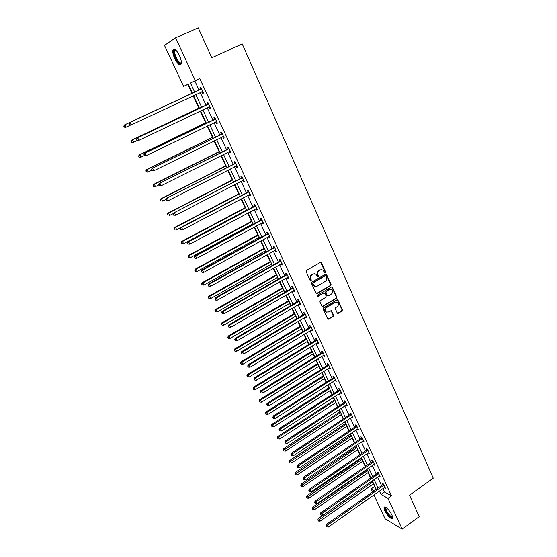 <?xml version="1.0" encoding="UTF-8"?>
<svg xmlns="http://www.w3.org/2000/svg" width="557" height="557" viewBox="0 0 557 557"><rect width="100%" height="100%" fill="white"/><g stroke="black" fill="none" stroke-linecap="round" stroke-linejoin="round"><path stroke-width="0.84" d="M325.184 272.638L325.448 271.746L321.48 262.848L320.345 262.444L306.573 270.396L306.183 271.684L310.228 280.617L311.036 280.895L311.3 279.997L310.785 278.841C310.193 277.128 310.604 275.757 312.017 274.733L313.166 274.065L315.805 274.121L317.553 276.738L318.131 276.752L318.402 275.854L317.887 274.705C317.302 272.993 317.713 271.628 319.119 270.611L320.254 269.95L322.844 269.985L324.62 272.631L325.184 272.638M324.634 272.638L325.016 271.698L320.588 262.354M310.472 280.895L310.876 279.934L310.36 278.785L310.785 278.841M317.574 276.752L317.97 275.806L317.455 274.657L317.887 274.705M384.81 510.783L384.045 507.434C385.904 506.529 388.549 509.063 391.982 515.023L392.734 518.351C390.847 519.221 388.208 516.701 384.81 510.783M174.689 58.541C173.067 54.864 172.482 52.059 172.949 50.116C174.341 48.16 176.52 49.998 179.479 55.63C181.102 59.314 181.673 62.106 181.206 64.006C179.8 65.949 177.627 64.125 174.689 58.541M337.201 312.964L338.308 313.326L342.047 311.057L342.423 309.796L337.841 299.826L337.027 299.812L323.547 307.896L323.164 309.17L327.808 319.161L328.651 319.182L333.211 316.418L333.594 315.151L331.457 310.688L328.358 312.038L326.11 311.983C324.745 310.507 324.835 309.065 326.381 307.659L335.251 302.333L337.431 302.367C338.823 303.837 338.747 305.278 337.201 306.705L335.732 307.589L335.356 308.857L337.201 312.964M188.28 84.218L183.58 86.405L164.468 45.389L175.601 37.813L198.229 27.85L211.778 57.81L242.218 43.912L433.249 478.164L409.534 495.201L419.226 516.652L402.168 529.15L385.047 518.762L373.921 494.881M175.601 37.813L195.347 80.64L190.459 83.035L194.685 92.156M382.882 488.559L384.455 491.977L391.46 495.841L199.81 78.579L195.347 80.64M391.46 495.841L387.957 498.341L402.168 529.15M330.677 285.581L331.053 284.314L326.367 274.135L325.56 274.128L311.878 282.12L311.488 283.402L316.244 293.595L317.079 293.616L330.677 285.581L330.231 285.518L330.614 284.251L325.817 274.03M322.134 306.489L335.941 298.308L336.324 297.041L332 287.349L332.438 287.412L336.769 297.118L336.386 298.378L322.893 306.461L322.05 306.441L319.885 301.929L320.268 300.655L325.775 297.368L326.158 296.101L324.919 293.33L323.791 292.954L318.04 296.366M332.438 287.412L331.318 287.029L317.511 295.203L317.448 296.352M199.81 78.579L194.853 80.995L199.058 90.109M200.193 92.566L206.041 105.245M207.183 107.724L212.955 120.228M214.111 122.728L219.799 135.066M220.962 137.586L226.574 149.749M227.743 152.291L233.279 164.28M234.462 166.842L239.921 178.672M241.111 181.255L246.493 192.924M247.691 195.521L252.996 207.03M254.208 209.648L259.444 220.997M260.662 223.636L265.828 234.831M267.054 237.491L272.143 248.533M273.376 251.2L278.403 262.096M279.642 264.784L284.599 275.534M285.852 278.235L290.74 288.839M291.993 291.562L296.818 302.019M298.086 304.756L302.841 315.074M304.115 317.824L308.808 328.003M310.089 330.767L314.719 340.814M316 343.592L320.574 353.5M321.862 356.299L326.374 366.074M327.669 368.88L332.118 378.53M333.42 381.35L337.814 390.868M339.122 393.702L343.453 403.094M344.769 405.942L349.044 415.209M350.36 418.07L354.579 427.219M355.902 430.088L360.066 439.111M361.396 441.993L365.51 450.898M366.84 453.788L370.899 462.582M372.236 465.485L376.24 474.16M377.583 477.071L381.531 485.634M201.961 91.863L202.685 93.437L203.528 93.075L200.826 87.212L199.998 87.595L200.722 89.176M208.924 106.972L209.641 108.531L210.49 108.204L207.817 102.404L206.974 102.746L207.691 104.305M215.81 121.92L216.52 123.466L217.383 123.188L214.744 117.443L213.881 117.736L214.591 119.282M222.64 136.757L223.329 138.247L224.206 138.011L221.595 132.329L220.718 132.58L221.421 134.112M229.407 151.448L230.069 152.883L230.967 152.688L228.377 147.062L227.486 147.271L228.182 148.789M236.112 166L236.746 167.372L237.651 167.218L235.089 161.648L234.184 161.815L234.88 163.319M242.748 180.405L243.353 181.721L244.272 181.603L241.738 176.089L240.819 176.221L241.501 177.704M249.313 194.665L249.898 195.925L250.831 195.848L248.318 190.383L247.385 190.473L248.067 191.949M255.823 208.784L256.373 209.989L257.32 209.947L254.834 204.537L253.888 204.593L254.563 206.048M262.263 222.765L262.786 223.914L263.746 223.907L261.282 218.553L260.328 218.574L260.996 220.015M268.641 236.614L269.142 237.7L270.11 237.735L267.673 232.436L266.706 232.415L267.36 233.843M274.956 250.323L275.43 251.36L276.411 251.43L273.995 246.18L273.021 246.124L273.668 247.538M281.208 263.9L281.661 264.881L282.657 264.986L280.262 259.785L279.273 259.694L279.92 261.101M287.398 277.344L287.83 278.277L288.839 278.416L286.465 273.264L285.463 273.139L286.103 274.531M293.532 290.663L293.943 291.541L294.959 291.715L292.613 286.618L291.596 286.458L292.23 287.83M299.61 303.85L299.993 304.686L301.024 304.888L298.698 299.84L297.675 299.645L298.301 301.01M305.626 316.919L305.988 317.699L307.025 317.936L304.728 312.937L303.69 312.707L304.31 314.057M311.593 329.855L311.927 330.593L312.978 330.865L310.695 325.908L309.65 325.65L310.27 326.987M317.497 342.673L317.81 343.363L318.869 343.669L316.613 338.753L315.554 338.468L316.167 339.791M323.345 355.373L323.638 356.02L324.71 356.348L322.468 351.488L321.403 351.168L322.009 352.477M329.138 367.954L330.489 368.915L328.275 364.097L327.203 363.742L327.801 365.044M334.882 380.417L336.219 381.364L334.026 376.588L332.94 376.212L333.532 377.493M340.571 392.769L341.901 393.695L339.721 388.967L338.628 388.556L339.22 389.83M346.203 405.002L347.526 405.914L345.368 401.228L344.268 400.789L344.846 402.057M351.787 417.123L353.096 418.022L350.959 413.378L349.852 412.918L350.43 414.164M357.322 429.134L358.617 430.025L356.501 425.423L355.38 424.928L355.958 426.168M362.802 441.04L364.09 441.91L361.994 437.349L360.866 436.834L361.43 438.06M368.24 452.834L369.514 453.69L367.439 449.172L366.297 448.629L366.861 449.847M373.622 464.524L374.889 465.367L372.828 460.89L371.686 460.319L372.243 461.53M378.962 476.11L380.215 476.938L378.175 472.503L377.019 471.904L377.576 473.102M384.246 487.591L385.493 488.412L383.474 484.012L382.311 483.392L382.861 484.576M187.883 84.406L192.012 93.304M193.195 95.853L198.877 108.1M200.242 111.045L205.679 122.756M207.225 126.077L212.419 137.259M214.132 140.963L219.082 151.622M220.976 155.695L225.689 165.847M227.743 170.275L232.227 179.932M234.448 184.715L238.702 193.878M241.084 199.009L245.115 207.691M247.649 213.157L251.465 221.373M252.655 223.942L252.927 224.534M254.152 227.172L257.752 234.922M258.956 237.512L259.36 238.389M260.592 241.049L263.983 248.338M265.195 250.949L265.731 252.112M266.977 254.786L270.152 261.637M271.37 264.255L272.039 265.696M273.292 268.39L276.265 274.803M277.49 277.442L278.284 279.154M279.544 281.863L282.322 287.844M283.555 290.496L284.474 292.481M285.741 295.21L288.317 300.766M289.556 303.433L290.601 305.682M291.875 308.425L294.263 313.57M295.509 316.251L296.672 318.757M297.953 321.514L300.146 326.249M301.4 328.943L302.681 331.714M303.969 334.478L305.981 338.816M307.241 341.525L308.641 344.539M309.929 347.324L311.76 351.265M313.027 353.987L314.538 357.246M315.84 360.045L317.49 363.603M318.757 366.339L320.386 369.841M321.688 372.647L323.164 375.829M324.439 378.579L326.172 382.311M327.488 385.138L328.79 387.944M330.071 390.701L331.909 394.669M333.225 397.503L334.36 399.947M335.648 402.718L337.591 406.909M338.914 409.764L339.881 411.846M341.176 414.631L343.223 419.045M344.553 421.907L345.361 423.633M346.656 426.432L348.807 431.062M350.137 433.938L350.785 435.323M352.087 438.129L354.336 442.975M355.672 445.858L356.16 446.909M357.469 449.722L359.815 454.777M361.159 457.673L361.486 458.383M362.802 461.21L365.246 466.474M366.597 469.384L366.771 469.767M368.086 472.601L370.628 478.066M373.329 483.894L375.105 486.811M372.556 491.956L371.129 488.893L374.346 490.696M374.541 486.498L371.129 488.893M192.45 93.207L188.238 84.121L183.58 86.405M377.409 492.416L377.813 492.639L377.632 492.263M376.274 489.338L372.299 480.761M370.948 477.85L366.917 469.161M365.566 466.258L361.479 457.45M360.135 454.561L356 445.642M354.663 442.759L350.464 433.715M349.135 430.846L344.88 421.684M343.558 418.829L339.248 409.548M337.925 406.694L333.559 397.287M332.244 394.453L327.822 384.922M326.513 382.095L322.03 372.438M320.721 369.625L316.181 359.836M314.879 357.037L310.277 347.115M308.982 344.33L304.317 334.27M303.029 331.499L298.301 321.305M297.02 318.548L292.23 308.216M290.956 305.48L286.096 295.001M284.829 292.279L279.899 281.661M278.646 278.953L273.647 268.189M272.401 265.494L267.339 254.584M266.093 251.903L260.961 240.847M259.729 238.187L254.521 226.971M253.296 224.332L248.025 212.962M246.807 210.337L241.453 198.807M240.248 196.203L234.824 184.52M233.627 181.93L228.126 170.08M226.936 167.518L221.359 155.5M220.175 152.952L214.522 140.768M213.352 138.24L207.615 125.889M206.452 123.382L200.638 110.857M199.49 108.371L193.592 95.665M379.408 491.009L380.995 494.428L387.957 498.341M195.827 94.613L201.704 107.313M202.852 109.792L208.652 122.317M209.815 124.817L215.531 137.168M216.701 139.689L222.34 151.866M223.517 154.414L229.08 166.425M230.271 168.987L235.757 180.83M236.948 183.413L242.358 195.096M243.569 197.7L248.902 209.216M250.114 211.841L255.378 223.204M256.603 225.843L261.79 237.052M263.022 239.712L268.14 250.761M269.379 253.442L274.434 264.345M275.68 267.033L280.658 277.797M281.919 280.498L286.827 291.116M288.094 293.838L292.94 304.303M294.207 307.046L298.991 317.372M300.265 320.129L304.985 330.315M306.266 333.086L310.924 343.14M312.212 345.925L316.808 355.839M318.103 358.638L322.635 368.421M323.937 371.234L328.407 380.891M329.716 383.71L334.13 393.242M335.439 396.076L339.798 405.475M341.114 408.323L345.41 417.604M346.739 420.465L350.98 429.614M352.309 432.49L356.494 441.52M357.824 444.402L361.953 453.321M363.296 456.211L367.369 465.011M368.713 467.915L372.737 476.597M374.088 479.514L378.057 488.085M194.853 80.995L190.459 83.035M384.455 491.977L380.995 494.428M202.685 93.437L203.514 93.054M209.641 108.531L210.455 108.135M216.52 123.466L217.327 123.069M223.329 138.247L224.137 137.851M230.069 152.883L230.87 152.479M236.746 167.372L237.54 166.968M243.353 181.721L244.14 181.31M249.898 195.925L250.678 195.514M256.373 209.989L257.146 209.571M262.786 223.914L263.558 223.496M269.142 237.7L269.901 237.282M275.43 251.36L276.188 250.935M281.661 264.881L282.413 264.457M287.83 278.277L288.575 277.846M293.943 291.541L294.681 291.116M299.993 304.686L300.724 304.247M305.988 317.699L306.719 317.267M311.927 330.593L312.651 330.155M317.81 343.363L318.527 342.924M323.638 356.02L324.355 355.575M329.417 368.553L330.12 368.107M335.133 380.974L335.836 380.522M340.8 393.277L341.497 392.824M346.419 405.468L347.108 405.016M351.982 417.548L352.672 417.096M357.497 429.517L358.179 429.064M362.962 441.381L363.637 440.928M368.379 453.14L369.047 452.681M373.747 464.789L374.408 464.329M379.059 476.332L379.728 475.873M384.337 487.779L384.991 487.312M321.563 269.595L320.254 269.95M317.455 274.657C316.87 272.944 317.281 271.579 318.688 270.563L319.822 269.901M314.524 273.71L313.166 274.065M310.36 278.785C309.769 277.073 310.179 275.701 311.593 274.678L312.742 274.016M316.341 293.657L330.231 285.518M326.04 276.049L325.253 275.778L313.25 282.796L312.978 283.694L314.503 286.082L317.17 286.145L325.351 281.334C326.743 280.317 327.154 278.953 326.576 277.261L326.04 276.049M315.304 286.437L314.071 286.02L313.097 284.843L312.554 283.638L312.825 282.74L324.815 275.722M324.09 292.85L317.608 296.289M331.464 293.985C333.03 292.55 333.1 291.088 331.666 289.605L329.493 289.57L326.353 291.436L325.97 292.71L327.509 295.83L328.338 295.851L331.464 293.985M330.635 289.271L329.493 289.57M327.6 295.885L326.778 295.398L325.532 292.641L325.915 291.367L329.055 289.508M332 287.349L331.596 286.925M336.442 302.033L335.251 302.333M326.646 312.254L325.678 311.892C324.313 310.416 324.397 308.975 325.942 307.575L334.806 302.256M327.871 319.203L332.773 316.327L333.149 315.06L330.949 310.562M337.542 313.347L341.601 310.973L341.977 309.713L337.319 299.708M124.002 126.056L124.483 127.031L124.002 126.056L125.026 124.684L192.416 93.13L124.399 124.963L125.026 124.684L126.223 127.114L130.477 125.116M124.483 127.031L126.223 127.114L125.59 127.386L124.232 127.135M123.751 126.167L124.399 124.963M201.161 89.141L129.509 122.679L201.557 88.8M129.113 123.793L130.164 122.387L131.382 124.879L129.342 124.9L129.113 123.793L129.342 124.9M202.797 91.494L131.382 124.879L129.6 124.789M200.325 89.517L201.383 88.417M202.957 91.849L201.627 91.891M129.509 122.679L128.855 123.905M181.387 62.676C180.426 66.84 173.617 56.556 174.062 51.634L174.78 50.026L175.775 50.123M175.942 50.276L174.926 50.993L174.787 51.815C174.39 56.013 180.022 65.106 181.38 62.447M174.062 49.211L173.519 50.875C173.116 55.275 178.428 65.072 180.921 64.542M392.72 517.112C391.174 518.08 388.877 515.935 385.834 510.672C385.026 508.875 384.901 507.789 385.465 507.42L385.855 507.364M386.112 507.524L385.792 507.88L386.398 510.567C388.883 514.974 390.965 517.063 392.65 516.812M384.671 506.954L385.374 510.407C387.937 515.128 390.38 517.787 392.72 518.386M199.274 107.912L131.821 140.044L132.469 139.807L133.652 142.216L137.405 140.427M199.302 107.967L132.469 139.807L131.187 141.255L131.918 142.126L131.445 141.165M131.918 142.126L133.652 142.216L131.661 142.223M131.187 141.255L131.821 140.044M206.076 122.568L139.173 154.971L139.835 154.776L141.005 157.165L144.367 155.528M206.118 122.665L139.835 154.776L138.547 156.197L139.285 157.074L138.811 156.12M139.285 157.074L141.005 157.165L139.02 157.151M138.547 156.197L139.173 154.971M208.144 104.319L137.078 138.115L208.541 103.971M136.702 139.257L137.746 137.871L138.958 140.336L136.918 140.343L136.702 139.257L136.918 140.343M209.773 106.645L138.958 140.336L137.182 140.246M207.301 104.646L208.346 103.546M209.905 106.944L208.757 106.972L209.62 106.652M137.078 138.115L136.43 139.354M215.065 119.337L144.562 153.391L215.455 118.996M144.207 154.561L145.252 153.189L146.449 155.626L144.409 155.619L144.207 154.561L144.409 155.619M216.673 121.635L146.449 155.626L144.688 155.535M214.201 119.63L215.239 118.53M216.784 121.886L215.775 121.92M144.562 153.391L143.936 154.644M212.802 137.071L146.442 169.746L147.125 169.593L148.287 171.953L151.622 170.31M212.871 137.21L147.125 169.593L145.837 170.978L146.568 171.869L146.108 170.922M146.568 171.869L147.605 172.099L146.296 171.925M145.837 170.978L146.442 169.746M219.472 151.434L153.648 184.374L154.338 184.263L155.487 186.595L158.801 184.938M219.555 151.615L154.338 184.263L153.05 185.62L153.781 186.504L153.321 185.572M153.781 186.504L155.487 186.595L153.509 186.553M153.05 185.62L153.648 184.374M226.072 165.652L160.771 198.849L161.481 198.779L162.623 201.091L166.07 199.336M226.177 165.882L161.481 198.779L160.186 200.102L160.924 201L160.472 200.074M160.186 200.102L160.771 198.849M221.909 134.209L151.97 168.506L222.299 133.861M151.636 169.704L152.681 168.346L153.864 170.762L151.824 170.734L151.636 169.704L151.824 170.734M223.503 136.479L153.864 170.762L152.11 170.672M221.032 134.453L222.062 133.353M223.594 136.681L222.716 136.716M151.97 168.506L151.351 169.767M228.69 148.928L159.309 183.469L229.073 148.58M158.989 184.694L160.033 183.35L161.203 185.739L159.17 185.69L158.989 184.694L159.17 185.69M230.264 151.17L161.203 185.739L159.455 185.648M227.799 149.13L228.823 148.03M230.333 151.323L229.588 151.358M159.309 183.469L158.696 184.736M235.395 163.5L166.564 198.271L235.778 163.152M166.265 199.524L167.302 198.195L168.465 200.562L166.432 200.499L166.265 199.524L166.432 200.499M236.962 165.714L168.465 200.562L166.724 200.471M234.497 163.661L235.507 162.56M237.01 165.826L236.391 165.861M166.564 198.271L165.965 199.552M242.037 177.927L173.749 212.927L242.42 177.579M173.464 214.201L174.501 212.892L175.65 215.232L173.617 215.148L173.464 214.201L173.617 215.148M243.59 180.12L175.65 215.232L173.923 215.141M241.125 178.052L242.128 176.945M243.618 180.176L243.131 180.21M173.749 212.927L173.164 214.215M248.617 192.207L247.691 192.29L180.858 227.43L181.631 227.437L248.993 191.859M180.593 228.732L181.631 227.437L182.766 229.756L180.733 229.651L180.593 228.732L180.733 229.651M250.149 194.372L182.766 229.756L181.046 229.658M247.691 192.29L248.687 191.19M180.858 227.43L180.28 228.725M255.127 206.348L254.187 206.396L187.89 241.787L188.684 241.829L255.503 205.999M187.646 243.11L188.092 244.029L187.646 243.11L188.684 241.829L189.805 244.126L256.652 208.492M254.187 206.396L255.176 205.296M187.89 241.787L187.333 243.096M188.092 244.029L189.805 244.126M261.574 220.349L260.62 220.363L194.859 255.997L195.667 256.081L261.95 220.001M194.63 257.348L195.075 258.253L194.63 257.348L195.667 256.081L196.774 258.351L263.085 222.466M260.62 220.363L261.609 219.256M194.859 255.997L194.309 257.313M195.075 258.253L196.774 258.351M267.959 234.212L266.998 234.191L201.759 270.061L202.574 270.187L268.328 233.863M201.537 271.44L201.982 272.338L201.537 271.44L202.574 270.187L203.674 272.436L269.456 236.307M266.998 234.191L267.973 233.091M201.759 270.061L201.216 271.391M201.982 272.338L203.674 272.436M274.288 247.942L273.306 247.886L208.583 283.993L209.418 284.147L274.65 247.593M208.381 285.386L208.819 286.277L208.381 285.386L209.418 284.147L210.504 286.375L275.764 250.016M273.306 247.886L274.274 246.779M208.583 283.993L208.053 285.323M208.819 286.277L210.504 286.375M280.547 261.539L279.558 261.449L215.343 297.779L216.193 297.974L280.909 261.191M215.155 299.2L215.587 300.084L215.155 299.2L216.193 297.974L217.272 300.174L282.009 263.586M279.558 261.449L280.519 260.342M215.343 297.779L214.821 299.123M215.587 300.084L217.272 300.174M286.744 275.005L285.741 274.88L222.034 311.433L222.897 311.662L287.106 274.657M221.867 312.874L222.292 313.744L221.867 312.874L222.897 311.662L223.963 313.842L288.199 277.031M285.741 274.88L286.702 273.772M222.034 311.433L221.519 312.776M222.292 313.744L223.963 313.842M292.885 288.345L291.875 288.178L228.662 324.947L229.533 325.211L293.247 287.997M228.502 326.409L228.927 327.272L228.502 326.409L229.533 325.211L230.591 327.37L294.326 290.343M291.875 288.178L292.822 287.078M228.662 324.947L228.154 326.305M228.927 327.272L230.591 327.37M298.97 301.553L297.946 301.358L235.221 338.329L236.112 338.635L299.325 301.205M235.082 339.819L235.5 340.675L235.082 339.819L236.112 338.635L237.157 340.773L300.397 303.53M297.946 301.358L298.886 300.251M235.221 338.329L234.727 339.693M235.5 340.675L237.157 340.773M304.992 314.635L303.962 314.406L241.717 351.585L242.622 351.92L305.347 314.287M241.592 353.089L242.01 353.939L241.592 353.089L242.622 351.92L243.66 354.036L306.406 316.592M303.962 314.406L304.895 313.306M241.717 351.585L241.23 352.957M242.01 353.939L243.66 354.036M310.959 327.593L309.915 327.335L248.15 364.71L249.063 365.079L311.314 327.244M248.039 366.234L248.45 367.077L248.039 366.234L249.063 365.079L250.093 367.174L312.366 329.528M309.915 327.335L310.848 326.235M248.15 364.71L247.677 366.088M248.45 367.077L250.093 367.174M316.87 340.431L315.819 340.139L254.521 377.709L255.447 378.106L317.218 340.083M254.424 379.254L254.834 380.083L254.424 379.254L255.447 378.106L256.464 380.18L318.263 342.346M315.819 340.139L316.738 339.039M254.521 377.709L254.055 379.094M254.834 380.083L256.464 380.18M322.733 353.152L321.668 352.825L260.836 390.582L261.769 391.014L323.074 352.797M260.753 392.149L261.156 392.97L260.753 392.149L261.769 391.014L262.779 393.068L324.104 355.039M321.668 352.825L322.58 351.725M260.836 390.582L260.377 391.975M261.156 392.97L262.779 393.068M328.533 365.747L327.453 365.392L267.082 403.331L268.035 403.79L328.874 365.399M267.012 404.911L267.416 405.726L267.012 404.911L268.035 403.79L269.031 405.83L329.897 367.613M327.453 365.392L328.365 364.292M267.082 403.331L266.636 404.73M267.416 405.726L269.031 405.83M334.277 378.231L333.197 377.848L273.278 415.961L274.232 416.448L334.618 377.876M273.215 417.562L273.612 418.37L273.215 417.562L274.232 416.448L275.221 418.467L335.627 380.076M333.197 377.848L334.096 376.748M273.278 415.961L272.833 417.36M273.612 418.37L275.221 418.467M232.603 179.737L167.831 213.185L168.555 213.15L169.683 215.441L173.506 213.463M232.729 180.008L168.555 213.15L167.253 214.445L167.991 215.35L167.539 214.431M167.253 214.445L167.831 213.185M239.078 193.683L174.814 227.374L175.559 227.381L176.673 229.644L180.844 227.451M239.218 193.989L175.559 227.381L174.25 228.642L174.989 229.554L174.543 228.648M174.25 228.642L174.814 227.374M245.484 207.496L181.735 241.418L182.487 241.466L183.594 243.708L246.674 210.052M245.644 207.845L182.487 241.466L181.178 242.699L181.916 243.618L181.478 242.72M183.594 243.708L181.916 243.618M181.178 242.699L181.735 241.418M251.834 221.171L188.579 255.329L189.352 255.412L190.445 257.633L253.024 223.747M252.015 221.561L189.352 255.412L188.036 256.617L188.781 257.543L188.343 256.652M190.445 257.633L188.781 257.543M188.036 256.617L188.579 255.329M258.121 234.72L195.361 269.101L196.148 269.219L197.227 271.419L259.318 237.31M258.316 235.145L196.148 269.219L194.825 270.396L195.57 271.329L195.138 270.444M197.227 271.419L195.57 271.329M194.825 270.396L195.361 269.101M264.345 248.137L202.073 282.74L202.873 282.893L203.946 285.073L265.557 250.747M264.561 248.603L202.873 282.893L201.55 284.042L202.295 284.975L201.864 284.105M203.946 285.073L202.295 284.975M201.55 284.042L202.073 282.74M270.514 261.428L208.722 296.247L209.536 296.435L210.595 298.587L271.732 264.053M270.744 261.929L209.536 296.435L208.207 297.556L208.952 298.496L208.527 297.633M210.595 298.587L208.952 298.496M208.207 297.556L208.722 296.247M276.627 274.594L215.308 309.615L216.137 309.838L217.188 311.976L277.846 277.233M276.871 275.13L216.137 309.838L214.8 310.938L215.552 311.878L215.127 311.029M217.188 311.976L215.552 311.878M214.8 310.938L215.308 309.615M282.678 287.635L221.832 322.858L222.668 323.116L223.712 325.232L283.91 290.288M282.942 288.206L222.668 323.116L221.331 324.188L222.083 325.135L221.665 324.292M223.712 325.232L222.083 325.135M221.331 324.188L221.832 322.858M288.672 300.557L228.286 335.975L229.136 336.268L230.166 338.364L289.912 303.224M288.951 301.163L229.136 336.268L227.799 337.312L228.551 338.266L228.133 337.431M230.166 338.364L228.551 338.266M227.799 337.312L228.286 335.975M294.611 313.361L234.685 348.967L235.548 349.288L236.565 351.37L295.858 316.042M294.911 313.995L235.548 349.288L234.198 350.311L234.957 351.272L234.546 350.444M236.565 351.37L234.957 351.272M234.198 350.311L234.685 348.967M300.502 326.04L241.021 361.834L241.891 362.189L242.908 364.243L301.748 328.734M300.808 326.708L241.891 362.189L240.547 363.185L241.299 364.153L240.896 363.324M242.908 364.243L241.299 364.153M240.547 363.185L241.021 361.834M306.329 338.607L247.294 374.583L248.178 374.965L249.181 377.005L307.589 341.316M306.656 339.304L248.178 374.965L246.828 375.94L247.587 376.908L247.183 376.093M249.181 377.005L247.587 376.908M246.828 375.94L247.294 374.583M312.108 351.056L253.512 387.206L254.41 387.623L255.398 389.642L313.368 353.779M312.449 351.787L254.41 387.623L253.052 388.57L253.811 389.545L253.414 388.737M255.398 389.642L253.811 389.545M253.052 388.57L253.512 387.206M317.831 363.394L259.666 399.717L260.579 400.163L261.56 402.161L319.098 366.123M318.186 364.153L260.579 400.163L259.583 401.263L259.221 401.082L259.98 402.063L259.583 401.263M261.56 402.161L259.98 402.063M259.221 401.082L259.666 399.717M323.506 375.613L265.766 412.103L266.692 412.577L267.666 414.561L324.78 378.363M323.875 376.407L266.692 412.577L265.696 413.67L265.327 413.482L266.086 414.464L265.696 413.67M267.666 414.561L266.086 414.464M265.327 413.482L265.766 412.103M329.124 387.728L271.809 424.378L272.742 424.887L273.71 426.843L330.405 390.485M329.507 388.549L272.742 424.887L271.753 425.959L271.377 425.757L272.136 426.746L271.753 425.959M273.71 426.843L272.136 426.746M271.377 425.757L271.809 424.378M334.694 399.731L277.797 436.542L278.744 437.071L279.698 439.013L335.982 402.502M335.091 400.587L278.744 437.071L277.748 438.143L277.372 437.927L278.131 438.916L277.748 438.143M279.698 439.013L278.131 438.916M277.372 437.927L277.797 436.542M339.972 390.596L338.879 390.185L279.405 428.465L280.38 428.987L340.313 390.241M279.363 430.088L279.753 430.888L279.363 430.088L280.38 428.987L281.355 430.986L341.316 392.42M338.879 390.185L339.777 389.085M279.405 428.465L278.973 429.879M279.753 430.888L281.355 430.986M345.612 402.85L344.511 402.405L285.483 440.859L286.465 441.409L345.953 402.495M285.449 442.495L285.838 443.288L285.449 442.495L286.465 441.409L287.433 443.386L346.941 404.654M344.511 402.405L345.403 401.312M285.483 440.859L285.052 442.272M285.838 443.288L287.433 443.386M340.216 411.63L283.729 448.594L284.683 449.151L285.63 451.073L341.511 414.415M340.626 412.514L283.694 450.209L283.318 449.979L284.077 450.975L283.694 450.209M285.63 451.073L284.077 450.975M283.318 449.979L283.729 448.594M351.202 414.986L350.095 414.519L291.499 453.126L292.488 453.711L351.537 414.638M291.478 454.784L291.861 455.57L291.478 454.784L292.488 453.711L293.448 455.668L352.518 416.775M350.095 414.519L350.98 413.419M291.499 453.126L291.081 454.554M291.861 455.57L293.448 455.668M345.688 423.417L289.612 460.535L290.573 461.119L291.513 463.02L346.983 426.216M346.113 424.33L289.584 462.164L289.201 461.927L289.96 462.923L289.584 462.164M291.513 463.02L289.96 462.923M289.201 461.927L289.612 460.535M356.745 427.017L355.624 426.523L297.459 465.29L298.461 465.896L357.072 426.662M297.452 466.961L297.828 467.734L297.452 466.961L298.461 465.896L299.408 467.838L358.047 428.786M355.624 426.523L356.501 425.423M297.459 465.29L297.048 466.717M297.828 467.734L299.408 467.838M351.112 435.108L295.433 472.364L296.408 472.97L297.341 474.863L352.414 437.906M351.544 436.04L295.419 474.007L295.036 473.763L295.795 474.766L295.419 474.007M297.341 474.863L295.795 474.766M295.036 473.763L295.433 472.364M362.231 438.937L361.103 438.415L303.363 477.335L304.373 477.969L362.558 438.582M303.363 479.02L303.746 479.793L303.363 479.02L304.373 477.969L305.32 479.89L363.526 440.684M361.103 438.415L361.959 437.336M303.363 477.335L302.959 478.769M303.746 479.793L305.32 479.89M356.487 446.686L301.205 484.082L302.186 484.722L303.112 486.595L357.789 449.499M356.933 447.654L301.205 485.746L300.815 485.488L301.574 486.491L301.205 485.746M303.112 486.595L301.574 486.491M300.815 485.488L301.205 484.082M367.669 450.745L366.534 450.195L309.212 489.269L310.235 489.93L367.996 450.397M309.226 490.975L309.601 491.734L309.226 490.975L310.235 489.93L311.168 491.838L368.957 452.479M366.534 450.195L367.369 449.144M309.212 489.269L308.815 490.703M309.601 491.734L311.168 491.838M361.813 458.167L306.921 495.702L307.917 496.364L308.829 498.216L363.122 460.994M362.273 459.156L306.935 497.38L306.538 497.109L307.297 498.118L306.935 497.38M308.829 498.216L307.297 498.118M306.538 497.109L306.921 495.702M373.065 462.456L371.916 461.878L315.011 501.091L316.042 501.78L373.385 462.101M315.032 502.811L315.408 503.57L315.032 502.811L316.042 501.78L316.968 503.667L374.332 464.162M371.916 461.878L372.737 460.848M315.011 501.091L314.621 502.532M315.408 503.57L316.968 503.667M367.091 469.544L312.595 507.211L313.598 507.9L314.503 509.739L368.407 472.385M367.564 470.561L312.616 508.903L312.212 508.625L312.978 509.641L312.616 508.903M314.503 509.739L312.978 509.641M312.212 508.625L312.595 507.211M378.405 474.056L377.256 473.457L320.748 512.809L321.793 513.519L378.725 473.701M320.79 514.543L321.152 515.288L320.79 514.543L321.793 513.519L322.712 515.392L379.665 475.748M377.256 473.457L378.05 472.44M320.748 512.809L320.372 514.257M321.152 515.288L322.712 515.392M372.327 480.823L318.207 518.623L319.224 519.333L320.115 521.157L373.65 483.671M372.814 481.868L318.242 520.329L317.838 520.043L318.597 521.053L318.242 520.329M320.115 521.157L318.597 521.053M317.838 520.043L318.207 518.623M383.696 485.551L382.541 484.924L326.444 524.416L327.495 525.154L384.017 485.203M326.493 526.163L326.855 526.908L326.493 526.163L327.495 525.154L328.4 527.013L384.95 487.222M382.541 484.924L383.32 483.929M326.444 524.416L326.068 525.871M326.855 526.908L328.4 527.013M325.016 271.698L325.448 271.746M310.876 279.934L311.3 279.997M317.97 275.806L318.402 275.854M318.688 270.563L319.119 270.611M311.593 274.678L312.017 274.733M321.048 262.807L321.48 262.848M316.655 293.546L317.079 293.616M326.249 274.469L326.687 274.517M330.614 284.251L331.053 284.314M312.825 282.74L313.25 282.796M312.554 283.638L312.978 283.694M313.097 284.843L313.528 284.906M336.324 297.041L336.769 297.118M335.941 298.308L336.386 298.378M322.461 306.378L322.893 306.461M323.352 292.885L323.791 292.954M325.915 291.367L326.353 291.436M325.532 292.641L325.97 292.71M326.778 295.398L327.21 295.475M325.942 307.575L326.381 307.659M331.297 310.952L331.735 311.036M333.149 315.06L333.594 315.151M332.773 316.327L333.211 316.418M328.219 319.091L328.651 319.182M337.688 300.105L338.134 300.181M341.977 309.713L342.423 309.796M341.601 310.973L342.047 311.057M337.862 313.236L338.308 313.326M202.644 91.501L201.808 91.87M201.453 88.918L200.624 89.294M208.436 104.089L207.594 104.424M216.52 121.642L215.991 121.816M215.357 119.114L214.494 119.4M223.35 136.486L222.974 136.59M222.201 133.979L221.324 134.23M228.976 148.698L228.085 148.907M235.681 163.271L234.775 163.438M242.323 177.697L241.404 177.822M248.895 191.977L247.969 192.068M255.405 206.118L254.465 206.167M261.853 220.119L260.899 220.133M268.237 233.982L267.269 233.961M274.552 247.712L273.578 247.656M280.812 261.31L279.823 261.212M287.015 274.775L286.013 274.643M293.156 288.108L292.14 287.948M299.234 301.323L298.211 301.121M305.257 314.406L304.219 314.176M311.224 327.363L310.179 327.098M317.128 340.202L316.077 339.909M322.983 352.915L321.918 352.595M328.783 365.51L327.711 365.162M334.527 377.994L333.448 377.611M340.223 390.36L339.129 389.949M345.862 402.614L344.762 402.175M351.453 414.749L350.339 414.283M356.988 426.78L355.867 426.286M362.475 438.7L361.347 438.178M367.912 450.509L366.778 449.965M373.301 462.219L372.16 461.642M378.642 473.819L377.493 473.22M383.933 485.314L382.777 484.687M320.714 262.417L321.152 262.458M325.929 274.086L326.367 274.135M314.071 286.02L314.503 286.082M327.077 295.76L327.509 295.83M331.687 286.98L332.132 287.043M325.678 311.892L326.11 311.983M331.018 310.604L331.457 310.688M337.396 299.75L337.841 299.826M176.123 50.457L174.926 50.993M175.448 50.332L174.78 50.026M386.064 507.545L385.465 507.42M386.196 507.587L385.792 507.88"/></g></svg>
